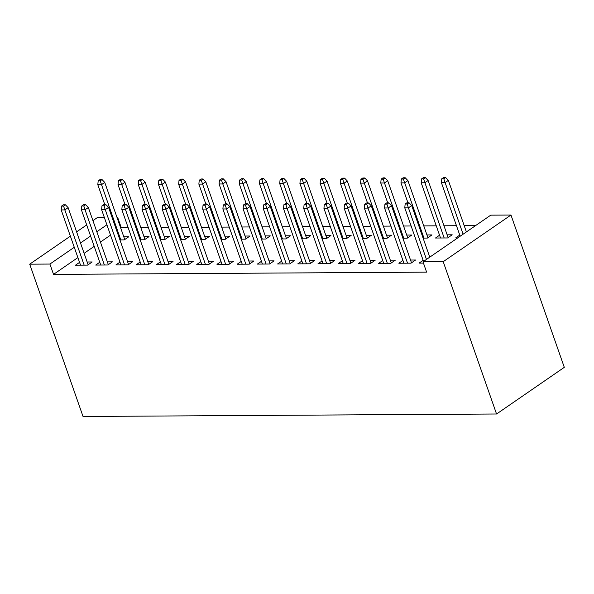 <?xml version="1.0" encoding="UTF-8"?>
<svg xmlns="http://www.w3.org/2000/svg" width="594" height="594" viewBox="0 0 594 594"><rect width="100%" height="100%" fill="white"/><g stroke="black" fill="none" stroke-linecap="round" stroke-linejoin="round"><path stroke-width="0.89" d="M475.594 225.594L464.196 225.661M456.474 225.705L443.985 225.779M436.263 225.831L423.774 225.906M411.115 225.98L403.564 226.024M390.904 226.099L383.353 226.143M370.693 226.225L363.142 226.269M350.482 226.344L342.931 226.388M330.271 226.463L322.72 226.507M310.061 226.589L302.509 226.633M289.85 226.708L282.298 226.752M269.639 226.826L262.088 226.871M249.428 226.953L241.877 226.997M229.217 227.071L221.666 227.116M209.006 227.19L201.455 227.235M188.795 227.316L181.244 227.361M168.585 227.435L161.033 227.48M148.374 227.554L140.823 227.599M128.163 227.68L121.273 227.717L117.657 217.397L117.122 217.76M490.755 215.154L510.966 215.028L564.3 367.337L496.554 414.003L83.034 416.483L29.7 264.174L49.911 264.055L53.527 274.383L426.618 272.141L423.002 261.813L490.755 215.154M92.924 220.626L97.446 217.515L104.336 217.471M116.996 217.397L117.657 217.397M439.553 235.217L435.484 238.023L447.616 237.949L452.19 234.793L447.156 234.823M402.932 260.439L398.864 263.246L410.996 263.172L415.57 260.016L410.536 260.046M406.734 235.068L411.768 235.038L407.194 238.194L402.888 238.216M362.511 260.684L358.442 263.484L370.574 263.417L375.148 260.261L370.114 260.291M366.312 235.313L371.347 235.283L366.773 238.432L362.466 238.461M322.089 260.929L318.02 263.729L330.153 263.654L334.726 260.506L329.692 260.536M325.891 235.551L330.925 235.521L326.351 238.677L322.045 238.699M281.667 261.174L277.598 263.974L289.731 263.899L294.305 260.744L289.271 260.773M285.469 235.796L290.503 235.766L285.929 238.922L281.623 238.944M241.246 261.412L237.177 264.219L249.309 264.144L253.883 260.989L248.849 261.018M245.047 236.041L250.081 236.011L245.508 239.159L241.201 239.189M200.824 261.657L196.755 264.456L208.888 264.382L213.461 261.234L208.427 261.263M204.626 236.286L209.66 236.249L205.086 239.404L200.779 239.434M160.402 261.902L156.333 264.701L168.466 264.627L173.04 261.471L168.005 261.509M164.204 236.523L169.238 236.494L164.664 239.649L160.358 239.672M119.981 262.14L115.912 264.946L128.044 264.872L132.618 261.716L127.584 261.746M123.782 236.768L128.816 236.739L124.243 239.887L119.936 239.917M79.559 262.385L75.49 265.184L87.622 265.11L92.196 261.961L87.162 261.991M121.273 227.717L120.738 228.089M110.521 235.127L100.438 242.07M94.201 246.362L84.118 253.311M77.888 257.603L53.527 274.383M99.77 262.266L95.701 265.065L107.833 264.991L112.407 261.835L107.373 261.872M143.993 236.65L149.027 236.612L144.453 239.768L140.147 239.798M140.191 262.021L136.123 264.82L148.255 264.746L152.829 261.598L147.795 261.627M184.415 236.405L189.449 236.375L184.875 239.523L180.569 239.553M180.613 261.776L176.544 264.582L188.677 264.508L193.25 261.353L188.216 261.382M224.836 236.16L229.871 236.13L225.297 239.285L220.99 239.308M221.035 261.538L216.966 264.337L229.098 264.263L233.672 261.108L228.638 261.145M265.258 235.915L270.292 235.885L265.718 239.04L261.412 239.07M261.457 261.293L257.388 264.092L269.52 264.018L274.094 260.87L269.06 260.9M305.68 235.677L310.714 235.647L306.14 238.795L301.834 238.825M301.878 261.048L297.809 263.855L309.942 263.781L314.516 260.625L309.481 260.655M346.102 235.432L351.136 235.402L346.562 238.558L342.255 238.58M342.3 260.811L338.231 263.61L350.363 263.536L354.937 260.38L349.903 260.41M386.523 235.187L391.557 235.157L386.984 238.313L382.677 238.335M382.722 260.566L378.653 263.365L390.785 263.291L395.359 260.142L390.325 260.172M426.945 234.949L431.979 234.92L427.405 238.068L423.099 238.097M423.143 260.321L419.074 263.12L423.455 263.097M459.763 235.098L455.695 237.897L457.744 237.89M510.966 215.028L443.213 261.694L423.002 261.813M443.213 261.694L496.554 414.003M106.905 224.799L96.822 231.749M90.585 236.041L80.502 242.983M74.272 247.275L49.911 264.055M86.694 224.918L76.611 231.868M70.374 236.16L29.7 264.174M88.127 264.761L68.132 207.648L64.835 209.92L84.17 265.132M63.58 206.066L65.414 204.804L63.395 204.811L61.561 206.073L63.58 206.066L64.835 209.92L61.197 209.942L80.532 265.154M68.132 207.648L65.414 204.804M61.561 206.073L61.197 209.942M102.034 179.581L100.015 179.588L98.181 180.851L100.2 180.836L102.034 179.581L104.752 182.425L101.455 184.697L97.817 184.719L104.767 204.566M100.2 180.836L120.79 239.909M104.752 182.425L124.747 239.538M97.817 184.719L98.181 180.851M108.338 264.642L88.343 207.529L85.046 209.793L104.381 265.013M83.791 205.94L85.625 204.678L83.606 204.692L81.772 205.955L83.791 205.94L85.046 209.793L81.408 209.816L100.742 265.035M88.343 207.529L85.625 204.678M81.772 205.955L81.408 209.816M128.549 264.516L108.553 207.403L105.257 209.675L124.592 264.894M104.002 205.821L105.836 204.559L103.816 204.574L101.982 205.828L104.002 205.821L105.257 209.675L101.619 209.697L120.953 264.917M108.553 207.403L105.836 204.559M101.982 205.828L101.619 209.697M122.245 179.455L120.226 179.47L118.392 180.732L120.411 180.717L122.245 179.455L124.963 182.306L121.666 184.571L118.028 184.593L124.978 204.447M120.411 180.717L141.001 239.79M124.963 182.306L144.958 239.419M118.028 184.593L118.392 180.732M142.456 179.336L140.436 179.351L138.602 180.606L140.622 180.598L142.456 179.336L145.174 182.18L141.877 184.452L138.239 184.474L145.188 204.321M140.622 180.598L161.212 239.672M145.174 182.18L165.169 239.293M138.239 184.474L138.602 180.606M148.76 264.397L128.764 207.284L125.468 209.556L144.802 264.768M124.213 205.695L126.047 204.44L124.027 204.447L122.193 205.71L124.213 205.695L125.468 209.556L121.829 209.578L141.164 264.79M128.764 207.284L126.047 204.44M122.193 205.71L121.829 209.578M168.971 264.278L148.975 207.165L145.679 209.43L165.013 264.649M144.424 205.576L146.258 204.314L144.238 204.329L142.404 205.591L144.424 205.576L145.679 209.43L142.04 209.452L161.375 264.672M148.975 207.165L146.258 204.314M142.404 205.591L142.04 209.452M162.667 179.217L160.647 179.225L158.813 180.487L160.833 180.472L162.667 179.217L165.384 182.061L162.088 184.333L158.45 184.355L165.399 204.202M160.833 180.472L181.422 239.545M165.384 182.061L185.38 239.174M158.45 184.355L158.813 180.487M182.878 179.091L180.858 179.106L179.024 180.368L181.044 180.353L182.878 179.091L185.595 181.942L182.299 184.207L178.66 184.229L185.61 204.076M181.044 180.353L201.633 239.427M185.595 181.942L205.591 239.055M178.66 184.229L179.024 180.368M189.182 264.152L169.186 207.039L165.889 209.311L185.224 264.53M164.635 205.457L166.469 204.195L164.449 204.21L162.615 205.465L164.635 205.457L165.889 209.311L162.251 209.333L181.586 264.545M169.186 207.039L166.469 204.195M162.615 205.465L162.251 209.333M203.089 178.972L201.069 178.987L199.235 180.242L201.255 180.234L203.089 178.972L205.806 181.816L202.509 184.088L198.871 184.11L205.821 203.957M201.255 180.234L221.844 239.308M205.806 181.816L225.802 238.929M198.871 184.11L199.235 180.242M209.392 264.033L189.397 206.92L186.1 209.192L205.435 264.404M184.845 205.331L186.679 204.076L184.66 204.084L182.826 205.346L184.845 205.331L186.1 209.192L182.462 209.214L201.797 264.427M189.397 206.92L186.679 204.076M182.826 205.346L182.462 209.214M223.299 178.853L221.28 178.861L219.446 180.123L221.465 180.108L223.299 178.853L226.017 181.697L222.72 183.969L219.082 183.992L226.032 203.839M221.465 180.108L242.055 239.182M226.017 181.697L246.013 238.81M219.082 183.992L219.446 180.123M229.603 263.914L209.608 206.801L206.311 209.066L225.646 264.285M205.056 205.212L206.89 203.95L204.871 203.965L203.037 205.227L205.056 205.212L206.311 209.066L202.673 209.088L222.008 264.308M209.608 206.801L206.89 203.95M203.037 205.227L202.673 209.088M243.51 178.727L241.491 178.742L239.657 180.004L241.676 179.989L243.51 178.727L246.228 181.578L242.931 183.843L239.293 183.865L246.243 203.712M241.676 179.989L262.266 239.063M246.228 181.578L266.223 238.691M239.293 183.865L239.657 180.004M249.814 263.788L229.819 206.675L226.522 208.947L245.857 264.167M225.267 205.093L227.101 203.831L225.081 203.846L223.247 205.101L225.267 205.093L226.522 208.947L222.884 208.969L242.218 264.182M229.819 206.675L227.101 203.831M223.247 205.101L222.884 208.969M263.721 178.608L261.702 178.623L259.868 179.878L261.887 179.871L263.721 178.608L266.439 181.452L263.142 183.724L259.504 183.746L266.454 203.594M261.887 179.871L282.477 238.937M266.439 181.452L286.434 238.565M259.504 183.746L259.868 179.878M270.025 263.669L250.029 206.556L246.733 208.828L266.067 264.04M245.478 204.967L247.312 203.712L245.292 203.72L243.458 204.982L245.478 204.967L246.733 208.828L243.095 208.85L262.429 264.063M250.029 206.556L247.312 203.712M243.458 204.982L243.095 208.85M283.932 178.49L281.912 178.497L280.078 179.759L282.098 179.744L283.932 178.49L286.65 181.333L283.353 183.605L279.715 183.628L286.664 203.475M282.098 179.744L302.688 238.818M286.65 181.333L306.645 238.446M279.715 183.628L280.078 179.759M290.236 263.55L270.24 206.437L266.944 208.702L286.278 263.922M265.689 204.848L267.523 203.586L265.503 203.601L263.669 204.863L265.689 204.848L266.944 208.702L263.305 208.724L282.64 263.944M270.24 206.437L267.523 203.586M263.669 204.863L263.305 208.724M304.143 178.363L302.123 178.378L300.289 179.64L302.309 179.626L304.143 178.363L306.86 181.215L303.564 183.479L299.925 183.501L306.875 203.348M302.309 179.626L322.898 238.699M306.86 181.215L326.856 238.328M299.925 183.501L300.289 179.64M310.447 263.424L290.451 206.311L287.154 208.583L306.489 263.795M285.9 204.73L287.734 203.467L285.714 203.482L283.88 204.737L285.9 204.73L287.154 208.583L283.516 208.605L302.851 263.818M290.451 206.311L287.734 203.467M283.88 204.737L283.516 208.605M324.354 178.245L322.334 178.259L320.5 179.514L322.52 179.507L324.354 178.245L327.071 181.088L323.775 183.36L320.136 183.383L327.086 203.23M322.52 179.507L343.109 238.573M327.071 181.088L347.067 238.201M320.136 183.383L320.5 179.514M330.658 263.305L310.662 206.192L307.365 208.464L326.7 263.677M306.11 204.603L307.944 203.348L305.925 203.356L304.091 204.618L306.11 204.603L307.365 208.464L303.727 208.487L323.062 263.699M310.662 206.192L307.944 203.348M304.091 204.618L303.727 208.487M344.565 178.126L342.545 178.133L340.711 179.395L342.731 179.381L344.565 178.126L347.282 180.97L343.985 183.242L340.347 183.264L347.297 203.111M342.731 179.381L363.32 238.454M347.282 180.97L367.278 238.083M340.347 183.264L340.711 179.395M350.868 263.187L330.873 206.073L327.576 208.338L346.911 263.558M326.321 204.484L328.155 203.222L326.136 203.237L324.302 204.499L326.321 204.484L327.576 208.338L323.938 208.36L343.273 263.58M330.873 206.073L328.155 203.222M324.302 204.499L323.938 208.36M364.775 178L362.756 178.014L360.922 179.277L362.941 179.262L364.775 178L367.493 180.851L364.196 183.115L360.558 183.138L367.508 202.985M362.941 179.262L383.531 238.335M367.493 180.851L387.488 237.964M360.558 183.138L360.922 179.277M371.079 263.06L351.084 205.947L347.787 208.219L367.122 263.432M346.532 204.366L348.366 203.103L346.347 203.118L344.513 204.373L346.532 204.366L347.787 208.219L344.149 208.242L363.483 263.454M351.084 205.947L348.366 203.103M344.513 204.373L344.149 208.242M384.986 177.881L382.967 177.888L381.133 179.15L383.152 179.143L384.986 177.881L387.704 180.725L384.407 182.997L380.769 183.019L387.719 202.866M383.152 179.143L403.742 238.209M387.704 180.725L407.699 237.838M380.769 183.019L381.133 179.15M391.29 262.942L371.295 205.828L367.998 208.1L387.333 263.313M366.743 204.239L368.577 202.985L366.557 202.992L364.723 204.254L366.743 204.239L367.998 208.1L364.36 208.123L383.694 263.335M371.295 205.828L368.577 202.985M364.723 204.254L364.36 208.123M405.197 177.762L403.178 177.769L401.344 179.032L403.363 179.017L405.197 177.762L407.915 180.606L404.618 182.878L400.98 182.9L407.93 202.747M403.363 179.017L423.953 238.09M407.915 180.606L427.91 237.719M400.98 182.9L401.344 179.032M411.501 262.823L391.505 205.71L388.209 207.974L407.543 263.194M386.954 204.121L388.788 202.858L386.768 202.873L384.934 204.136L386.954 204.121L388.209 207.974L384.57 207.997L403.905 263.216M391.505 205.71L388.788 202.858M384.934 204.136L384.57 207.997M425.408 177.636L423.388 177.651L421.554 178.913L423.574 178.898L425.408 177.636L428.126 180.487L424.829 182.752L421.191 182.774L440.525 237.994M423.574 178.898L444.164 237.971M428.126 180.487L448.121 237.6M421.191 182.774L421.554 178.913M429.774 257.15L411.716 205.583L408.42 207.855L426.477 259.422M407.165 204.002L408.999 202.74L406.979 202.747L405.145 204.009L407.165 204.002L408.42 207.855L404.781 207.878L423.537 261.449M411.716 205.583L408.999 202.74M405.145 204.009L404.781 207.878M445.619 177.517L443.599 177.524L441.765 178.787L443.785 178.779L445.619 177.517L448.336 180.361L445.04 182.633L441.401 182.655L460.157 236.226M443.785 178.779L463.097 234.199M448.336 180.361L466.394 231.927M441.401 182.655L441.765 178.787"/></g></svg>
